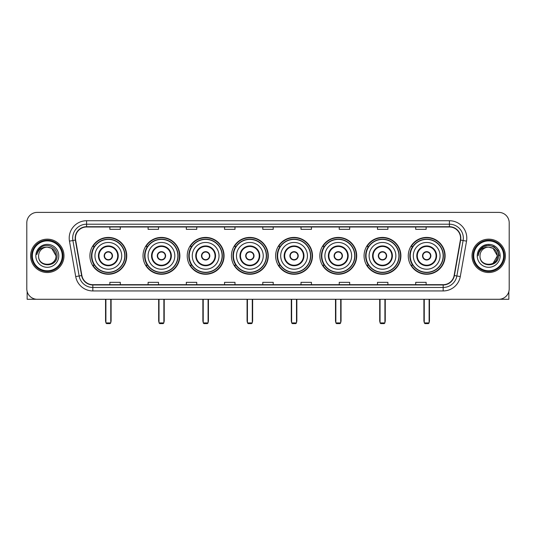 <?xml version="1.0" encoding="UTF-8"?>
<svg xmlns="http://www.w3.org/2000/svg" width="536" height="536" viewBox="0 0 536 536"><rect width="100%" height="100%" fill="white"/><g stroke="black" fill="none" stroke-linecap="round" stroke-linejoin="round"><path stroke-width="0.8" d="M408.271 255.833A18.418 18.418 0 0 0 426.69 274.258A18.418 18.418 0 0 0 445.115 255.833A18.418 18.418 0 0 0 426.69 237.415A18.418 18.418 0 0 0 408.271 255.833M364.065 255.833A18.418 18.418 0 0 0 382.483 274.258A18.418 18.418 0 0 0 400.901 255.833A18.418 18.418 0 0 0 382.483 237.415A18.418 18.418 0 0 0 364.065 255.833M319.851 255.833A18.418 18.418 0 0 0 338.276 274.258A18.418 18.418 0 0 0 356.695 255.833A18.418 18.418 0 0 0 338.276 237.415A18.418 18.418 0 0 0 319.851 255.833M275.645 255.833A18.418 18.418 0 0 0 294.063 274.258A18.418 18.418 0 0 0 312.488 255.833A18.418 18.418 0 0 0 294.063 237.415A18.418 18.418 0 0 0 275.645 255.833M231.438 255.833A18.418 18.418 0 0 0 249.856 274.258A18.418 18.418 0 0 0 268.275 255.833A18.418 18.418 0 0 0 249.856 237.415A18.418 18.418 0 0 0 231.438 255.833M187.232 255.833A18.418 18.418 0 0 0 205.65 274.258A18.418 18.418 0 0 0 224.068 255.833A18.418 18.418 0 0 0 205.65 237.415A18.418 18.418 0 0 0 187.232 255.833M143.018 255.833A18.418 18.418 0 0 0 161.443 274.258A18.418 18.418 0 0 0 179.862 255.833A18.418 18.418 0 0 0 161.443 237.415A18.418 18.418 0 0 0 143.018 255.833M89.914 255.833A18.418 18.418 0 0 0 108.332 274.258A18.418 18.418 0 0 0 126.757 255.833A18.418 18.418 0 0 0 108.332 237.415A18.418 18.418 0 0 0 89.914 255.833M94.336 265.22A16.857 16.857 0 0 1 94.336 246.453M147.44 265.22A16.857 16.857 0 0 1 147.44 246.453M191.647 265.22A16.857 16.857 0 0 1 191.647 246.453M235.853 265.22A16.857 16.857 0 0 1 235.853 246.453M280.067 265.22A16.857 16.857 0 0 1 280.067 246.453M324.273 265.22A16.857 16.857 0 0 1 324.273 246.453M368.48 265.22A16.857 16.857 0 0 1 368.48 246.453M412.687 265.22A16.857 16.857 0 0 1 412.687 246.453M26.8 222.815L26.8 288.85A10.425 10.425 0 0 0 37.225 299.282L498.775 299.282A10.425 10.425 0 0 0 509.2 288.85L509.2 222.815A10.425 10.425 0 0 0 498.775 212.39L37.225 212.39A10.425 10.425 0 0 0 26.8 222.815L26.8 288.85M30.626 255.833A16.683 16.683 0 0 0 47.309 272.516A16.683 16.683 0 0 0 63.985 255.833A16.683 16.683 0 0 0 47.309 239.156A16.683 16.683 0 0 0 30.626 255.833A16.683 16.683 0 0 0 47.309 272.516A16.683 16.683 0 0 0 63.985 255.833A16.683 16.683 0 0 0 47.309 239.156A16.683 16.683 0 0 0 30.626 255.833M472.015 255.833A16.683 16.683 0 0 0 488.691 272.516A16.683 16.683 0 0 0 505.374 255.833A16.683 16.683 0 0 0 488.691 239.156A16.683 16.683 0 0 0 472.015 255.833A16.683 16.683 0 0 0 488.691 272.516A16.683 16.683 0 0 0 505.374 255.833A16.683 16.683 0 0 0 488.691 239.156A16.683 16.683 0 0 0 472.015 255.833M75.455 238.111A11.122 11.122 0 0 1 86.577 226.989L449.423 226.989A11.122 11.122 0 0 1 460.377 240.041L454.126 275.491A11.122 11.122 0 0 1 443.172 284.683L92.829 284.683A11.122 11.122 0 0 1 81.874 275.491L75.623 240.041A11.122 11.122 0 0 1 75.455 238.111M75.181 238.111A11.397 11.397 0 0 0 75.355 240.088L81.606 275.538A11.397 11.397 0 0 0 92.829 284.958L443.172 284.958A11.397 11.397 0 0 0 454.394 275.538L460.645 240.088A11.397 11.397 0 0 0 449.423 226.708L86.577 226.708A11.397 11.397 0 0 0 75.181 238.111M69.466 241.126A17.38 17.38 0 0 1 86.577 220.732L449.423 220.732A17.38 17.38 0 0 1 466.534 241.126L460.283 276.576A17.38 17.38 0 0 1 443.172 290.941L92.829 290.941A17.38 17.38 0 0 1 75.717 276.576L69.466 241.126L72.889 240.523A13.903 13.903 0 0 1 86.577 224.209L449.423 224.209A13.903 13.903 0 0 1 463.111 240.523L456.86 275.973A13.903 13.903 0 0 1 443.172 287.464L92.829 287.464A13.903 13.903 0 0 1 79.14 275.973L72.889 240.523A13.903 13.903 0 0 1 72.675 238.111M498.775 212.39L37.225 212.39M37.225 299.282L498.775 299.282M509.2 288.85L509.2 222.815M454.394 275.538L456.86 275.973L463.111 240.523L466.534 241.126M262.787 226.989L262.787 229.341L273.213 229.341L273.213 226.989M224.557 226.989L224.557 229.341L234.982 229.341L234.982 226.989M186.327 226.989L186.327 229.341L196.752 229.341L196.752 226.989M148.097 226.989L148.097 229.341L158.522 229.341L158.522 226.989M109.867 226.989L109.867 229.341L120.292 229.341L120.292 226.989M301.018 226.989L301.018 229.341L311.443 229.341L311.443 226.989M339.248 226.989L339.248 229.341L349.673 229.341L349.673 226.989M377.478 226.989L377.478 229.341L387.903 229.341L387.903 226.989M415.708 226.989L415.708 229.341L426.133 229.341L426.133 226.989M273.213 284.683L273.213 282.331L262.787 282.331L262.787 284.683M234.982 284.683L234.982 282.331L224.557 282.331L224.557 284.683M196.752 284.683L196.752 282.331L186.327 282.331L186.327 284.683M158.522 284.683L158.522 282.331L148.097 282.331L148.097 284.683M120.292 284.683L120.292 282.331L109.867 282.331L109.867 284.683M311.443 284.683L311.443 282.331L301.018 282.331L301.018 284.683M349.673 284.683L349.673 282.331L339.248 282.331L339.248 284.683M387.903 284.683L387.903 282.331L377.478 282.331L377.478 284.683M426.133 284.683L426.133 282.331L415.708 282.331L415.708 284.683M27.148 291.524L27.148 299.282L67.462 299.282M62.25 255.833A14.948 14.948 0 0 0 47.309 240.892A14.948 14.948 0 0 0 32.361 255.833A14.948 14.948 0 0 0 47.309 270.781A14.948 14.948 0 0 0 62.25 255.833M62.947 255.833A15.638 15.638 0 0 0 47.309 240.195A15.638 15.638 0 0 0 31.664 255.833A15.638 15.638 0 0 0 47.309 271.477A15.638 15.638 0 0 0 62.947 255.833M55.992 255.833C55.476 250.56 52.582 247.659 47.309 247.15L51.65 248.309L55.992 255.833L51.65 248.309L47.309 247.15L51.65 248.309L55.992 255.833L51.65 248.309L47.309 247.15L51.65 248.309L55.992 255.833C56.528 267.042 38.083 267.042 38.619 255.833C37.842 267.893 57.499 267.625 57.091 255.833C57.734 247.558 46.893 242.299 40.642 247.632C38.465 249.454 37.185 251.766 36.81 254.573C38.451 249.394 41.949 246.922 47.309 247.15L51.65 248.309L55.992 255.833C56.528 267.042 38.083 267.042 38.619 255.833C38.083 267.042 56.528 267.042 55.992 255.833C56.528 267.042 38.083 267.042 38.619 255.833C38.083 267.042 56.528 267.042 55.992 255.833C56.528 267.042 38.083 267.042 38.619 255.833C38.083 267.042 56.528 267.042 55.992 255.833C56.528 267.042 38.083 267.042 38.619 255.833C38.083 267.042 56.528 267.042 55.992 255.833C56.528 267.042 38.083 267.042 38.619 255.833C38.083 267.042 56.528 267.042 55.992 255.833C56.528 267.042 38.083 267.042 38.619 255.833C38.083 267.042 56.528 267.042 55.992 255.833C56.528 267.042 38.083 267.042 38.619 255.833A8.69 8.69 0 0 1 47.309 247.15L51.65 248.309L55.992 255.833C56.34 262.58 47.671 267.062 42.378 262.995M35.838 255.833A11.47 11.47 0 0 0 47.309 267.303A11.47 11.47 0 0 0 58.772 255.833A11.47 11.47 0 0 0 47.309 244.369A11.47 11.47 0 0 0 35.838 255.833M40.642 247.632L38.076 250.68M37.922 250.975L38.15 250.553L37.922 250.975M94.952 255.833A13.38 13.38 0 0 1 108.332 242.453A13.38 13.38 0 0 1 121.719 255.833A13.38 13.38 0 0 1 108.332 269.219A13.38 13.38 0 0 1 94.952 255.833A13.38 13.38 0 0 0 108.332 269.219A13.38 13.38 0 0 0 121.719 255.833M98.952 255.833A9.387 9.387 0 0 0 108.332 265.22A9.387 9.387 0 0 0 117.719 255.833A9.387 9.387 0 0 0 108.332 246.453A9.387 9.387 0 0 0 98.952 255.833M94.544 246.453A16.683 16.683 0 0 0 94.544 265.22M124.774 255.833A16.442 16.442 0 0 0 108.332 239.398A16.442 16.442 0 0 0 91.897 255.833A16.442 16.442 0 0 0 108.332 272.275A16.442 16.442 0 0 0 124.774 255.833M104.165 255.833A4.167 4.167 0 0 0 108.332 260.007A4.167 4.167 0 0 0 112.506 255.833A4.167 4.167 0 0 0 108.332 251.665A4.167 4.167 0 0 0 104.165 255.833M126.409 255.833A18.07 18.07 0 0 1 92.889 265.22L94.564 265.22A16.663 16.663 0 0 0 119.361 268.328A16.663 16.663 0 0 0 119.361 243.337A16.663 16.663 0 0 0 94.564 246.453L92.889 246.453A18.07 18.07 0 0 1 126.409 255.833M104.299 254.794L104.44 254.794A4.033 4.033 0 0 1 112.232 254.794L112.011 254.794A3.826 3.826 0 0 1 108.332 259.659A3.826 3.826 0 0 1 104.654 254.794A3.826 3.826 0 0 1 112.011 254.794L112.372 254.794M112.372 256.878L112.232 256.878A4.033 4.033 0 0 1 104.44 256.878L104.299 256.878M105.9 299.282L105.9 322.913L110.771 322.913L110.771 299.282M105.9 322.913L106.597 323.61L110.074 323.61L110.771 322.913M148.063 255.833A13.38 13.38 0 0 1 161.443 242.453A13.38 13.38 0 0 1 174.823 255.833A13.38 13.38 0 0 1 161.443 269.219A13.38 13.38 0 0 1 148.063 255.833A13.38 13.38 0 0 0 161.443 269.219A13.38 13.38 0 0 0 174.823 255.833M152.056 255.833A9.387 9.387 0 0 0 161.443 265.22A9.387 9.387 0 0 0 170.823 255.833A9.387 9.387 0 0 0 161.443 246.453A9.387 9.387 0 0 0 152.056 255.833M147.648 246.453A16.683 16.683 0 0 0 147.648 265.22M177.878 255.833A16.442 16.442 0 0 0 161.443 239.398A16.442 16.442 0 0 0 145.001 255.833A16.442 16.442 0 0 0 161.443 272.275A16.442 16.442 0 0 0 177.878 255.833M157.269 255.833A4.167 4.167 0 0 0 161.443 260.007A4.167 4.167 0 0 0 165.611 255.833A4.167 4.167 0 0 0 161.443 251.665A4.167 4.167 0 0 0 157.269 255.833M179.513 255.833A18.07 18.07 0 0 1 145.993 265.22L147.668 265.22A16.663 16.663 0 0 0 172.465 268.328A16.663 16.663 0 0 0 172.465 243.337A16.663 16.663 0 0 0 147.668 246.453L145.993 246.453A18.07 18.07 0 0 1 179.513 255.833M157.403 254.794L157.544 254.794A4.033 4.033 0 0 1 165.336 254.794L165.121 254.794A3.826 3.826 0 0 1 161.443 259.659A3.826 3.826 0 0 1 157.765 254.794A3.826 3.826 0 0 1 165.121 254.794L165.477 254.794M165.477 256.878L165.121 256.878A3.826 3.826 0 0 1 157.765 256.878L157.403 256.878M165.121 256.878L165.336 256.878A4.033 4.033 0 0 1 157.544 256.878L157.765 256.878M159.011 299.282L159.011 322.913L163.875 322.913L163.875 299.282M159.011 322.913L159.701 323.61L163.179 323.61L163.875 322.913M192.27 255.833A13.38 13.38 0 0 1 205.65 242.453A13.38 13.38 0 0 1 219.03 255.833A13.38 13.38 0 0 1 205.65 269.219A13.38 13.38 0 0 1 192.27 255.833A13.38 13.38 0 0 0 205.65 269.219A13.38 13.38 0 0 0 219.03 255.833M196.263 255.833A9.387 9.387 0 0 0 205.65 265.22A9.387 9.387 0 0 0 215.037 255.833A9.387 9.387 0 0 0 205.65 246.453A9.387 9.387 0 0 0 196.263 255.833M191.855 246.453A16.683 16.683 0 0 0 191.855 265.22M222.092 255.833A16.442 16.442 0 0 0 205.65 239.398A16.442 16.442 0 0 0 189.208 255.833A16.442 16.442 0 0 0 205.65 272.275A16.442 16.442 0 0 0 222.092 255.833M201.476 255.833A4.167 4.167 0 0 0 205.65 260.007A4.167 4.167 0 0 0 209.817 255.833A4.167 4.167 0 0 0 205.65 251.665A4.167 4.167 0 0 0 201.476 255.833M223.72 255.833A18.07 18.07 0 0 1 190.206 265.22L191.881 265.22A16.663 16.663 0 0 0 216.678 268.328A16.663 16.663 0 0 0 216.678 243.337A16.663 16.663 0 0 0 191.881 246.453L190.206 246.453A18.07 18.07 0 0 1 223.72 255.833M201.61 254.794L201.75 254.794A4.033 4.033 0 0 1 209.543 254.794L209.328 254.794A3.826 3.826 0 0 1 205.65 259.659A3.826 3.826 0 0 1 201.971 254.794A3.826 3.826 0 0 1 209.328 254.794L209.69 254.794M209.69 256.878L209.328 256.878A3.826 3.826 0 0 1 201.971 256.878L201.61 256.878M209.328 256.878L209.543 256.878A4.033 4.033 0 0 1 201.75 256.878L201.971 256.878M203.218 299.282L203.218 322.913L208.082 322.913L208.082 299.282M203.218 322.913L203.915 323.61L207.385 323.61L208.082 322.913M236.477 255.833A13.38 13.38 0 0 1 249.856 242.453A13.38 13.38 0 0 1 263.236 255.833A13.38 13.38 0 0 1 249.856 269.219A13.38 13.38 0 0 1 236.477 255.833A13.38 13.38 0 0 0 249.856 269.219A13.38 13.38 0 0 0 263.236 255.833M240.476 255.833A9.387 9.387 0 0 0 249.856 265.22A9.387 9.387 0 0 0 259.243 255.833A9.387 9.387 0 0 0 249.856 246.453A9.387 9.387 0 0 0 240.476 255.833M236.068 246.453A16.683 16.683 0 0 0 236.068 265.22L234.413 265.22A18.07 18.07 0 0 0 267.933 255.833A18.07 18.07 0 0 0 234.413 246.453L236.088 246.453A16.663 16.663 0 0 1 260.885 243.337A16.663 16.663 0 0 1 260.885 268.328A16.663 16.663 0 0 1 236.088 265.22M266.298 255.833A16.442 16.442 0 0 0 249.856 239.398A16.442 16.442 0 0 0 233.421 255.833A16.442 16.442 0 0 0 249.856 272.275A16.442 16.442 0 0 0 266.298 255.833M245.689 255.833A4.167 4.167 0 0 0 249.856 260.007A4.167 4.167 0 0 0 254.03 255.833A4.167 4.167 0 0 0 249.856 251.665A4.167 4.167 0 0 0 245.689 255.833M245.823 254.794L245.964 254.794A4.033 4.033 0 0 1 253.756 254.794L253.535 254.794A3.826 3.826 0 0 1 249.856 259.659A3.826 3.826 0 0 1 246.178 254.794A3.826 3.826 0 0 1 253.535 254.794L253.897 254.794M253.897 256.878L253.535 256.878A3.826 3.826 0 0 1 246.178 256.878L245.823 256.878M253.535 256.878L253.756 256.878A4.033 4.033 0 0 1 245.964 256.878L246.178 256.878M247.424 299.282L247.424 322.913L252.289 322.913L252.289 299.282M247.424 322.913L248.121 323.61L251.598 323.61L252.289 322.913M280.683 255.833A13.38 13.38 0 0 1 294.063 242.453A13.38 13.38 0 0 1 307.45 255.833A13.38 13.38 0 0 1 294.063 269.219A13.38 13.38 0 0 1 280.683 255.833A13.38 13.38 0 0 0 294.063 269.219A13.38 13.38 0 0 0 307.45 255.833M284.683 255.833A9.387 9.387 0 0 0 294.063 265.22A9.387 9.387 0 0 0 303.45 255.833A9.387 9.387 0 0 0 294.063 246.453A9.387 9.387 0 0 0 284.683 255.833M280.274 246.453A16.683 16.683 0 0 0 280.274 265.22M310.505 255.833A16.442 16.442 0 0 0 294.063 239.398A16.442 16.442 0 0 0 277.628 255.833A16.442 16.442 0 0 0 294.063 272.275A16.442 16.442 0 0 0 310.505 255.833M289.896 255.833A4.167 4.167 0 0 0 294.063 260.007A4.167 4.167 0 0 0 298.237 255.833A4.167 4.167 0 0 0 294.063 251.665A4.167 4.167 0 0 0 289.896 255.833M312.14 255.833A18.07 18.07 0 0 1 278.62 265.22L280.295 265.22A16.663 16.663 0 0 0 305.091 268.328A16.663 16.663 0 0 0 305.091 243.337A16.663 16.663 0 0 0 280.295 246.453L278.62 246.453A18.07 18.07 0 0 1 312.14 255.833M290.03 254.794L290.17 254.794A4.033 4.033 0 0 1 297.962 254.794L297.741 254.794A3.826 3.826 0 0 1 294.063 259.659A3.826 3.826 0 0 1 290.391 254.794A3.826 3.826 0 0 1 297.741 254.794L298.103 254.794M298.103 256.878L297.741 256.878A3.826 3.826 0 0 1 290.391 256.878L290.03 256.878M297.741 256.878L297.962 256.878A4.033 4.033 0 0 1 290.17 256.878L290.391 256.878M291.631 299.282L291.631 322.913L296.502 322.913L296.502 299.282M291.631 322.913L292.328 323.61L295.805 323.61L296.502 322.913M324.896 255.833A13.38 13.38 0 0 1 338.276 242.453A13.38 13.38 0 0 1 351.656 255.833A13.38 13.38 0 0 1 338.276 269.219A13.38 13.38 0 0 1 324.896 255.833A13.38 13.38 0 0 0 338.276 269.219A13.38 13.38 0 0 0 351.656 255.833M328.89 255.833A9.387 9.387 0 0 0 338.276 265.22A9.387 9.387 0 0 0 347.656 255.833A9.387 9.387 0 0 0 338.276 246.453A9.387 9.387 0 0 0 328.89 255.833M324.481 246.453A16.683 16.683 0 0 0 324.481 265.22M354.711 255.833A16.442 16.442 0 0 0 338.276 239.398A16.442 16.442 0 0 0 321.835 255.833A16.442 16.442 0 0 0 338.276 272.275A16.442 16.442 0 0 0 354.711 255.833M334.102 255.833A4.167 4.167 0 0 0 338.276 260.007A4.167 4.167 0 0 0 342.444 255.833A4.167 4.167 0 0 0 338.276 251.665A4.167 4.167 0 0 0 334.102 255.833M356.346 255.833A18.07 18.07 0 0 1 322.826 265.22L324.501 265.22A16.663 16.663 0 0 0 349.298 268.328A16.663 16.663 0 0 0 349.298 243.337A16.663 16.663 0 0 0 324.501 246.453L322.826 246.453A18.07 18.07 0 0 1 356.346 255.833M334.236 254.794L334.377 254.794A4.033 4.033 0 0 1 342.169 254.794L341.955 254.794A3.826 3.826 0 0 1 338.276 259.659A3.826 3.826 0 0 1 334.598 254.794A3.826 3.826 0 0 1 341.955 254.794L342.31 254.794M342.31 256.878L341.955 256.878A3.826 3.826 0 0 1 334.598 256.878L334.236 256.878M341.955 256.878L342.169 256.878A4.033 4.033 0 0 1 334.377 256.878L334.598 256.878M335.844 299.282L335.844 322.913L340.708 322.913L340.708 299.282M335.844 322.913L336.534 323.61L340.012 323.61L340.708 322.913M369.103 255.833A13.38 13.38 0 0 1 382.483 242.453A13.38 13.38 0 0 1 395.863 255.833A13.38 13.38 0 0 1 382.483 269.219A13.38 13.38 0 0 1 369.103 255.833A13.38 13.38 0 0 0 382.483 269.219A13.38 13.38 0 0 0 395.863 255.833M373.096 255.833A9.387 9.387 0 0 0 382.483 265.22A9.387 9.387 0 0 0 391.87 255.833A9.387 9.387 0 0 0 382.483 246.453A9.387 9.387 0 0 0 373.096 255.833M368.688 246.453A16.683 16.683 0 0 0 368.688 265.22L367.039 265.22A18.07 18.07 0 0 0 400.553 255.833A18.07 18.07 0 0 0 367.039 246.453L368.714 246.453A16.663 16.663 0 0 1 393.511 243.337A16.663 16.663 0 0 1 393.511 268.328A16.663 16.663 0 0 1 368.714 265.22M398.925 255.833A16.442 16.442 0 0 0 382.483 239.398A16.442 16.442 0 0 0 366.041 255.833A16.442 16.442 0 0 0 382.483 272.275A16.442 16.442 0 0 0 398.925 255.833M378.315 255.833A4.167 4.167 0 0 0 382.483 260.007A4.167 4.167 0 0 0 386.657 255.833A4.167 4.167 0 0 0 382.483 251.665A4.167 4.167 0 0 0 378.315 255.833M378.443 254.794L378.59 254.794A4.033 4.033 0 0 1 386.382 254.794L386.161 254.794A3.826 3.826 0 0 1 382.483 259.659A3.826 3.826 0 0 1 378.805 254.794A3.826 3.826 0 0 1 386.161 254.794L386.523 254.794M386.523 256.878L386.161 256.878A3.826 3.826 0 0 1 378.805 256.878L378.443 256.878M386.161 256.878L386.382 256.878A4.033 4.033 0 0 1 378.59 256.878L378.805 256.878M380.051 299.282L380.051 322.913L384.915 322.913L384.915 299.282M380.051 322.913L380.748 323.61L384.218 323.61L384.915 322.913M413.31 255.833A13.38 13.38 0 0 1 426.69 242.453A13.38 13.38 0 0 1 440.069 255.833A13.38 13.38 0 0 1 426.69 269.219A13.38 13.38 0 0 1 413.31 255.833A13.38 13.38 0 0 0 426.69 269.219A13.38 13.38 0 0 0 440.069 255.833M417.31 255.833A9.387 9.387 0 0 0 426.69 265.22A9.387 9.387 0 0 0 436.076 255.833A9.387 9.387 0 0 0 426.69 246.453A9.387 9.387 0 0 0 417.31 255.833M412.901 246.453A16.683 16.683 0 0 0 412.901 265.22M443.131 255.833A16.442 16.442 0 0 0 426.69 239.398A16.442 16.442 0 0 0 410.254 255.833A16.442 16.442 0 0 0 426.69 272.275A16.442 16.442 0 0 0 443.131 255.833M422.522 255.833A4.167 4.167 0 0 0 426.69 260.007A4.167 4.167 0 0 0 430.864 255.833A4.167 4.167 0 0 0 426.69 251.665A4.167 4.167 0 0 0 422.522 255.833M444.766 255.833A18.07 18.07 0 0 1 411.246 265.22L412.921 265.22A16.663 16.663 0 0 0 437.718 268.328A16.663 16.663 0 0 0 437.718 243.337A16.663 16.663 0 0 0 412.921 246.453L411.246 246.453A18.07 18.07 0 0 1 444.766 255.833M422.656 254.794L422.797 254.794A4.033 4.033 0 0 1 430.589 254.794L430.368 254.794A3.826 3.826 0 0 1 426.69 259.659A3.826 3.826 0 0 1 423.011 254.794A3.826 3.826 0 0 1 430.368 254.794L430.73 254.794M430.73 256.878L430.368 256.878A3.826 3.826 0 0 1 423.011 256.878L422.656 256.878M430.368 256.878L430.589 256.878A4.033 4.033 0 0 1 422.797 256.878L423.011 256.878M424.257 299.282L424.257 322.913L429.122 322.913L429.122 299.282M424.257 322.913L424.954 323.61L428.432 323.61L429.122 322.913M508.852 291.524L508.852 299.282L468.538 299.282M503.639 255.833A14.948 14.948 0 0 0 488.691 240.892A14.948 14.948 0 0 0 473.75 255.833A14.948 14.948 0 0 0 488.691 270.781A14.948 14.948 0 0 0 503.639 255.833M504.336 255.833A15.638 15.638 0 0 0 488.691 240.195A15.638 15.638 0 0 0 473.053 255.833A15.638 15.638 0 0 0 488.691 271.477A15.638 15.638 0 0 0 504.336 255.833M496.872 252.892L497.381 255.833L493.04 248.309L488.691 247.15L493.04 248.309L497.381 255.833L493.04 248.309L488.691 247.15L493.04 248.309L497.381 255.833L493.04 248.309L488.691 247.15L493.04 248.309L497.381 255.833C497.917 267.042 479.472 267.042 480.008 255.833C479.231 267.893 498.889 267.625 498.48 255.833C499.123 247.558 488.283 242.299 482.032 247.632C479.854 249.454 478.574 251.766 478.199 254.573C479.841 249.394 483.338 246.922 488.691 247.15L493.04 248.309L497.381 255.833C497.917 267.042 479.472 267.042 480.008 255.833C479.472 267.042 497.917 267.042 497.381 255.833L493.04 263.364L497.381 255.833C497.917 267.042 479.472 267.042 480.008 255.833C479.472 267.042 497.917 267.042 497.381 255.833C497.917 267.042 479.472 267.042 480.008 255.833C479.472 267.042 497.917 267.042 497.381 255.833C497.917 267.042 479.472 267.042 480.008 255.833C479.472 267.042 497.917 267.042 497.381 255.833C497.917 267.042 479.472 267.042 480.008 255.833C479.472 267.042 497.917 267.042 497.381 255.833C497.917 267.042 479.472 267.042 480.008 255.833A8.69 8.69 0 0 1 488.691 247.15L493.04 248.309L497.381 255.833C497.73 262.58 489.06 267.062 483.767 262.995M488.691 247.15C493.971 247.659 496.865 250.56 497.381 255.833M477.228 255.833A11.47 11.47 0 0 0 488.691 267.303A11.47 11.47 0 0 0 500.162 255.833A11.47 11.47 0 0 0 488.691 244.369A11.47 11.47 0 0 0 477.228 255.833M482.032 247.632L479.465 250.68M479.392 250.815L483.412 246.681L488.691 245.267L493.978 246.681L497.85 250.553L499.264 255.833L497.85 250.553L493.978 246.681L488.691 245.267L483.412 246.681L479.539 250.553L478.125 255.833L479.539 250.553L483.412 246.681L488.691 245.267L493.978 246.681L497.85 250.553L499.264 255.833L497.85 250.553L493.978 246.681L488.691 245.267L483.412 246.681L479.539 250.553L478.125 255.833L479.539 250.553L483.412 246.681L488.691 245.267L493.978 246.681L497.85 250.553L499.264 255.833L497.85 250.553L493.978 246.681L488.691 245.267L483.412 246.681L479.539 250.553L478.125 255.833L479.539 250.553L483.412 246.681L488.691 245.267L493.978 246.681L497.85 250.553L499.264 255.833L497.85 250.553L493.978 246.681L488.691 245.267L483.412 246.681L479.539 250.553L478.125 255.833L479.539 250.553L483.412 246.681L488.691 245.267L493.978 246.681L497.85 250.553L499.264 255.833L497.85 250.553L493.978 246.681L488.691 245.267L483.412 246.681L479.539 250.553L478.125 255.833L479.539 250.553L483.412 246.681L488.691 245.267L493.978 246.681L497.85 250.553L499.264 255.833L497.85 250.553L493.978 246.681L488.691 245.267L483.412 246.681L479.539 250.553L478.125 255.833L479.539 250.553L483.412 246.681L488.691 245.267L493.978 246.681L497.85 250.553L499.264 255.833L497.85 250.553L493.978 246.681L488.691 245.267L483.412 246.681L479.539 250.553L478.125 255.833M479.311 250.975L479.539 250.553M449.423 220.732L449.423 226.708M72.889 240.523L75.355 240.088M92.829 290.941L92.829 284.958M443.172 284.958L443.172 290.941M75.717 276.576L81.606 275.538M460.645 240.088L463.111 240.523M86.577 220.732L86.577 226.708M456.86 275.973L460.283 276.576M118.242 255.833A9.903 9.903 0 0 0 108.332 245.93A9.903 9.903 0 0 0 98.43 255.833A9.903 9.903 0 0 0 108.332 265.742A9.903 9.903 0 0 0 118.242 255.833M105.552 299.282L105.552 320.83L105.9 320.83M110.771 320.83L111.113 320.83L111.113 299.282M171.346 255.833A9.903 9.903 0 0 0 161.443 245.93A9.903 9.903 0 0 0 151.534 255.833A9.903 9.903 0 0 0 161.443 265.742A9.903 9.903 0 0 0 171.346 255.833M158.663 299.282L158.663 320.83L159.011 320.83M163.875 320.83L164.224 320.83L164.224 299.282M215.552 255.833A9.903 9.903 0 0 0 205.65 245.93A9.903 9.903 0 0 0 195.747 255.833A9.903 9.903 0 0 0 205.65 265.742A9.903 9.903 0 0 0 215.552 255.833M202.869 299.282L202.869 320.83L203.218 320.83M208.082 320.83L208.43 320.83L208.43 299.282M259.766 255.833A9.903 9.903 0 0 0 249.856 245.93A9.903 9.903 0 0 0 239.954 255.833A9.903 9.903 0 0 0 249.856 265.742A9.903 9.903 0 0 0 259.766 255.833M247.076 299.282L247.076 320.83L247.424 320.83M252.289 320.83L252.637 320.83L252.637 299.282M303.972 255.833A9.903 9.903 0 0 0 294.063 245.93A9.903 9.903 0 0 0 284.16 255.833A9.903 9.903 0 0 0 294.063 265.742A9.903 9.903 0 0 0 303.972 255.833M291.289 299.282L291.289 320.83L291.631 320.83M296.502 320.83L296.844 320.83L296.844 299.282M348.179 255.833A9.903 9.903 0 0 0 338.276 245.93A9.903 9.903 0 0 0 328.367 255.833A9.903 9.903 0 0 0 338.276 265.742A9.903 9.903 0 0 0 348.179 255.833M335.496 299.282L335.496 320.83L335.844 320.83M340.708 320.83L341.057 320.83L341.057 299.282M392.386 255.833A9.903 9.903 0 0 0 382.483 245.93A9.903 9.903 0 0 0 372.58 255.833A9.903 9.903 0 0 0 382.483 265.742A9.903 9.903 0 0 0 392.386 255.833M379.702 299.282L379.702 320.83L380.051 320.83M384.915 320.83L385.263 320.83L385.263 299.282M436.599 255.833A9.903 9.903 0 0 0 426.69 245.93A9.903 9.903 0 0 0 416.787 255.833A9.903 9.903 0 0 0 426.69 265.742A9.903 9.903 0 0 0 436.599 255.833M423.909 299.282L423.909 320.83L424.257 320.83M429.122 320.83L429.47 320.83L429.47 299.282M105.552 320.83A2.781 2.781 0 0 0 105.9 322.176M110.771 322.176A2.781 2.781 0 0 0 111.113 320.83M158.663 320.83A2.781 2.781 0 0 0 159.011 322.176M163.875 322.176A2.781 2.781 0 0 0 164.224 320.83M202.869 320.83A2.781 2.781 0 0 0 203.218 322.176M208.082 322.176A2.781 2.781 0 0 0 208.43 320.83M247.076 320.83A2.781 2.781 0 0 0 247.424 322.176M252.289 322.176A2.781 2.781 0 0 0 252.637 320.83M291.289 320.83A2.781 2.781 0 0 0 291.631 322.176M296.502 322.176A2.781 2.781 0 0 0 296.844 320.83M335.496 320.83A2.781 2.781 0 0 0 335.844 322.176M340.708 322.176A2.781 2.781 0 0 0 341.057 320.83M379.702 320.83A2.781 2.781 0 0 0 380.051 322.176M384.915 322.176A2.781 2.781 0 0 0 385.263 320.83M423.909 320.83A2.781 2.781 0 0 0 424.257 322.176M429.122 322.176A2.781 2.781 0 0 0 429.47 320.83"/></g></svg>

